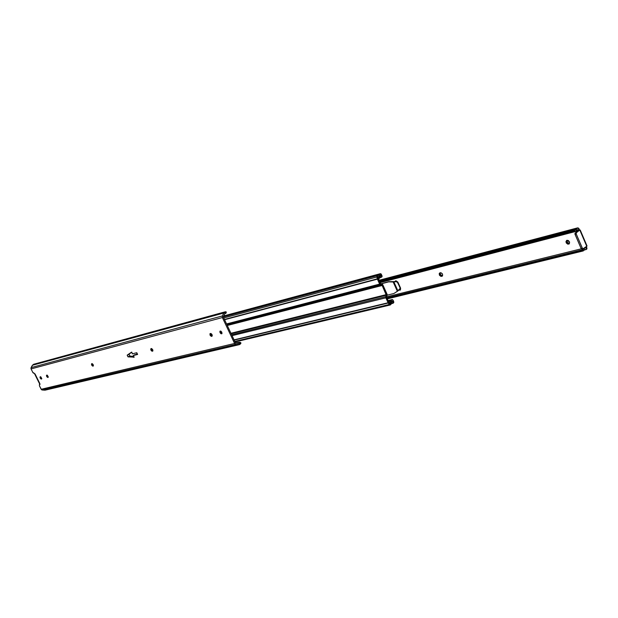 <?xml version="1.0" encoding="UTF-8"?>
<svg xmlns="http://www.w3.org/2000/svg" width="618" height="618" viewBox="0 0 618 618"><rect width="100%" height="100%" fill="white"/><g stroke="black" fill="none" stroke-linecap="round" stroke-linejoin="round"><path stroke-width="0.93" d="M221.816 332.214L221.738 333.805L220.047 332.654L220.958 332.121L222.032 333.264L220.958 332.121L220.047 332.654L219.884 331.372L220.865 331.124L221.816 332.214L221.893 333.666L220.997 333.743L220.047 332.654L220.124 331.063L221.816 332.214M150.939 350.112L150.954 348.652L151.665 348.567L152.716 349.664L152.901 350.839L151.982 351.209L151.07 350.367L150.707 349.131L151.325 348.537L152.777 351.055L150.939 350.112L151.812 349.61L150.939 350.112M151.595 348.544L152.932 350.723L151.595 348.544M40.216 378.077L40.155 376.818L40.68 376.771L41.723 378.873L41.082 379.035L40.332 378.293L39.985 377.227L40.417 376.741L41.669 378.95L40.216 378.077L41.02 377.629L40.216 378.077M40.788 376.825L41.785 378.533L40.788 376.825M46.682 376.439L46.628 375.172L47.316 375.203L48.212 377.25L47.563 377.413L46.806 376.663L46.45 375.589L46.898 375.095L48.158 377.32L46.682 376.439L47.493 375.991L46.682 376.439M47.262 375.172L48.274 376.91L47.262 375.172M91.68 365.076L91.657 363.724L92.26 363.662L93.218 364.69L93.364 365.918L92.63 366.103L91.812 365.308L91.449 364.164L91.966 363.631L93.31 365.987L91.68 365.076L92.522 364.605L91.68 365.076M92.291 363.678L93.442 365.617L92.291 363.693M210.05 335.18L210.12 333.612L210.939 333.504L211.943 334.4L212.26 335.937L211.201 336.346L210.05 335.18L209.965 333.743L210.97 333.511L212.028 334.554L212.26 335.937L211.58 336.37L210.05 335.18L210.954 334.655L210.05 335.18M210.761 333.465L211.101 334.925L212.283 335.852L210.954 334.655L210.761 333.465M223.26 316.934L235.497 342.913L223.291 317.019L224.736 313.789L223.26 316.934L377.953 275.45L377.05 275.79L376.872 276.988L223.731 317.961L376.872 276.988L377.521 275.45M220.742 331.07L220.958 332.121L220.742 331.07M131.418 352.221L127.818 354.995L131.788 352.129L132.345 353.844L136.779 352.724L137.613 354.446L133.171 355.559L134.222 357.15L128.003 356.856L127.184 355.157L131.788 352.129L132.345 353.844L136.779 352.724L137.613 354.446L133.171 355.559L134.222 357.15L128.003 356.856L129.502 356.207L133.99 356.802L129.502 356.207L128.637 356.694L129.834 356.014L128.003 356.856L127.184 355.157L131.418 352.221M134.036 355.064L137.613 354.446L134.036 355.064M39.436 385.81L41.584 389.788L45.253 390.136L238.741 344.659L44.751 390.167L42.163 389.997L235.767 344.38L42.163 389.997L41.159 389.286L234.593 343.461L41.159 389.286L39.436 385.81L39.436 384.682L39.436 385.81M225.23 311.812L223.832 313.017L225.23 311.812L33.65 364.28L32.406 365.269L223.832 313.017L222.356 315.937L223.832 313.017L32.406 365.269L31.07 367.625L222.356 315.937L222.372 317.552L222.356 315.937L31.07 367.625L31.047 368.915L222.372 317.552L234.809 343.817L235.767 344.38L239.854 344.45L240.92 343.036L240.387 342.588L240.881 342.859L240.719 343.67L239.398 343.268L239.583 342.272L235.497 342.913L238.911 343.399L235.752 343.114L239.668 342.31L239.753 342.959L238.911 343.399L240.719 343.67L239.413 344.612L235.767 344.38L234.593 343.461L222.372 317.552L31.047 368.915L33.009 372.778L35.056 373.929L39.923 383.763L39.382 384.705M226.319 312.121L225.678 311.742L224.736 313.789L225.678 311.742L226.343 312.075M225.748 313.396L224.821 313.643L225.748 313.396M225.941 313.079L225.23 313.202L225.941 313.079M33.666 364.28L32.406 365.269L30.939 368.591L32.785 372.407L34.129 373.187L35.272 374.987M39.004 382.642L39.923 384.52L39.436 384.682L39.992 384.373M39.034 382.503L35.28 374.948M35.218 375.072L38.965 382.612M34.044 364.211L34.932 364.265M134.098 356.965L133.449 357.343L134.098 356.965M129.015 354.315L129.834 356.014L129.015 354.315L131.572 352.183L129.015 354.315M134.369 354.871L137.312 354.238L136.532 352.785L137.196 354.16L134.369 354.871M129.834 356.014L133.82 356.54L129.834 356.014M212.237 335.983L211.58 336.37L212.237 335.983M93.388 365.871L92.924 366.134L93.388 365.871M48.227 377.219L47.825 377.443L48.227 377.219M41.738 378.849L41.344 379.066L41.738 378.849M152.878 350.916L152.322 351.233L152.878 350.916M386.32 295.226L231.178 333.751L386.32 295.226L385.786 296.679L231.657 334.763L385.786 296.679L386.289 294.616L382.156 285.477L227.285 325.493L382.156 285.477L386.32 295.226M230.954 333.28L386.289 294.616L230.954 333.28M381.746 285.099L380.418 284.805L226.876 324.635L380.418 284.805L379.637 284.095L226.551 323.94L379.637 284.095L377.405 279.151L224.558 319.722L377.304 278.849L224.442 319.467L377.304 278.849L376.872 276.988L379.784 284.35L381.746 285.099L227.107 325.122L381.746 285.099M380.68 283.732L377.722 276.81L379.367 276.385L380.503 274.933L380.966 275.474L378.942 277.165L380.951 275.844L380.634 274.94L378.896 276.586L377.752 276.625L378.116 278.517L380.348 283.484L382.781 284.736L387.162 294.423L386.69 297.026L387.162 294.423L382.635 284.473L380.68 283.732M386.729 297.637L388.761 302.14L386.729 297.637M385.856 297.83L385.786 296.679L385.856 297.83L232.082 335.659L385.856 297.83L388.081 302.75L234.06 339.861L388.081 302.75L385.856 297.83M379.537 274.485L378.602 275.458L377.953 275.45L378.911 275.327L379.962 273.921L223.577 316.092L380.418 273.666L382.032 275.705L381.615 277.15L379.977 277.482L382.125 276.555L381.283 274.091L380.41 273.666L379.537 274.485L223.353 316.54L379.537 274.485M379.661 278.007L381.267 277.134L380.109 277.351L378.355 279.12L378 278.023L378.942 277.165L378.069 278.007L378.548 279.066L379.661 278.007M380.047 275.721L380.966 275.474L380.047 275.721M388.923 302.411L389.904 303.747L388.923 302.411M390.159 303.716L391.681 302.148L392.584 302.156L391.124 302.387L390.159 303.716M392.809 301.7L392.654 302.163L392.654 301.345L391.627 301.986L392.809 301.7M392.229 301.267L389.178 302.766L388.583 301.738L390.143 301.205L388.513 301.599L390.143 301.205L388.776 301.692L389.255 302.75L391.41 302.125L392.229 301.267M391.65 300.132L390.143 301.205L391.063 301.012L392.152 299.591L393.079 300.186L393.728 301.615L392.94 303.291L391.441 303.546L393.179 303.191L393.836 302.411L392.538 299.622L388.228 300.958L391.65 300.132M390.985 304.28L391.959 303.268L392.554 303.284L391.603 303.423L390.329 304.952L389.301 304.481L234.794 341.414L389.301 304.481L388.235 303.029L234.176 340.101L388.081 302.75L389.742 304.867L390.985 304.28M582.017 248.969L581.09 248.459L574.91 233.905L575.188 233.009L579.607 230.05L575.188 233.009L576.401 232.692L579.823 229.996L576.3 232.785L576.223 233.959L582.488 248.475L583.114 248.73L586.737 246.258L579.931 230.321L586.737 246.258L583.091 248.737L582.303 248.158L581.09 248.459L575.018 234.268L576.223 233.959L582.303 248.158L581.09 248.459L581.87 249.031L582.928 248.745M587.015 245.941L580.217 230.02M575.018 234.268L576.223 233.959L576.401 232.692L575.188 233.009L575.018 234.268M569.487 241.823L569.085 244.025L566.158 242.673L567.03 242.078L569.448 243.639L567.957 244.226L566.351 243.044L565.964 241.507L566.976 240.278L568.398 240.556L569.618 242.217L569.193 243.67L567.03 242.078L566.158 242.673L566.559 240.464L569.487 241.823M439.352 274.956L439.63 272.971L440.966 272.731L442.527 274.145L442.573 275.767L440.904 276.37L439.529 275.296L439.189 273.612L440.387 272.731C442.442 273.241 443.06 274.377 442.241 276.13L441.476 276.377L439.352 274.956L440.209 274.407L439.352 274.956M440.163 272.785L440.611 275.056L442.581 275.767L441.476 276.377L442.341 275.821L440.209 274.407L440.163 272.785M379.104 280.788L576.988 228.645L577.675 227.857L579.112 228.899L579.607 230.05L578.61 228.166L577.652 227.864L575.93 229.772L379.313 281.236L574.153 229.989L574.037 230.831L379.591 281.847L574.037 230.831L574.153 229.989L576.37 229.595L576.13 231.317L379.877 282.488L575.389 231.325L574.037 230.831L576.13 231.317L577.274 230.769L578.069 229.371L578.726 230.638L578.039 229.386L576.424 231.263L576.37 229.595L576.988 228.645L379.104 280.788M586.575 246.373L586.327 249.487L584.543 249.919L586.961 248.884L586.575 246.373M399.63 289.456L400.572 289.726L399.63 289.456M395.914 280.796L395.744 281.592L395.914 280.796M567.069 240.263L567.03 242.078L567.069 240.263M582.504 250.622L583.129 250.962L387.293 298.88L583.129 250.962L584.543 249.919L583.129 250.962L582.504 250.622L387.123 298.509L582.504 250.622L583.191 249.564L386.814 297.83L583.191 249.564L584.891 247.926L585.903 247.972L584.643 248.011L583.655 248.907L584.922 249.602L583.655 248.907L582.511 250.614M586.019 247.71L585.702 246.968L586.019 247.71L585.331 247.88L586.019 247.71M394.925 281.7L395.991 280.788L397.814 282.04L400.634 288.305L400.194 290.128L398.904 290.066L400.217 290.105L400.487 287.911L398.015 282.411L395.42 280.943L394.925 281.7M442.473 275.929L441.955 276.254L442.473 275.929M397.374 291.302L393.921 293.48L387.308 295.157L393.921 293.48L397.922 290.885L393.89 281.939L393.172 281.986L397.374 291.302L400.225 288.305L397.583 282.187L396.393 281.646L393.89 281.939L397.922 290.885L399.637 289.456L400.217 287.926L397.165 281.746L388.683 281.708L396.123 281.545L397.876 282.511L396.123 281.661L393.172 281.986L397.374 291.302M381.206 283.847L388.683 281.862L393.172 281.986L388.683 281.862L381.206 283.847M380.897 283.778L388.683 281.708L380.897 283.778M400.085 287.416L400.225 288.112L400.085 287.416M239.398 344.62L45.338 390.112M226.343 312.067L225.987 313.218M239.583 342.272L240.618 342.596M223.639 315.96L380.418 273.666M379.869 277.613L381.607 277.15M379.684 276.153L380.263 275.991M377.737 276.895L378.896 276.586M389.417 302.689L391.681 302.148M389.471 302.673L390.931 302.326M388.058 300.587L392.152 299.591M391.31 303.677L392.94 303.291M235.056 341.97L390.321 304.952M583.091 248.737L581.87 249.031M378.896 280.325L577.675 227.857M584.543 249.927L586.327 249.487M584.875 247.934L583.979 248.15M581.306 248.815L386.768 296.81M576.409 231.271L379.946 282.65"/></g></svg>
